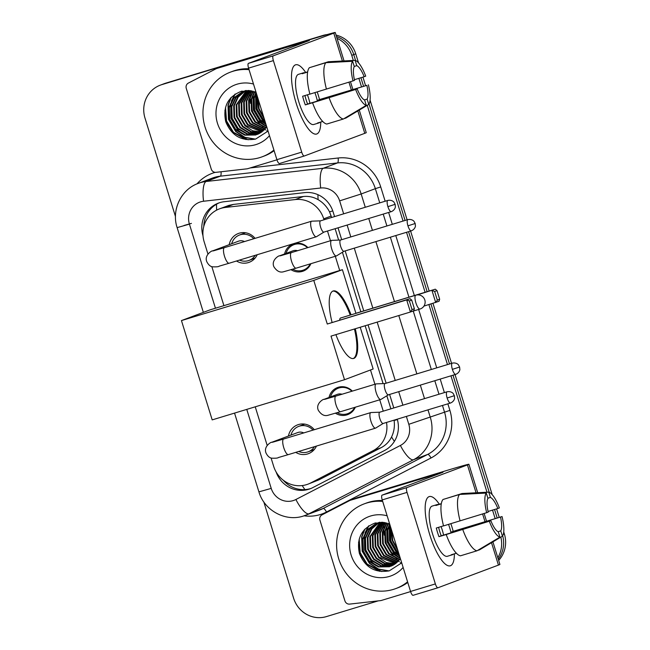 <?xml version="1.0" encoding="UTF-8"?>
<svg xmlns="http://www.w3.org/2000/svg" width="650" height="650" viewBox="0 0 650 650"><rect width="100%" height="100%" fill="white"/><g stroke="black" fill="none" stroke-linecap="round" stroke-linejoin="round"><path stroke-width="0.97" d="M329.022 397.475A14.463 13.829 69.5 0 1 337.504 387.538A14.463 13.829 69.5 0 1 338.301 387.262A14.463 13.829 69.5 0 1 352.316 391.113M355.331 407.201A14.463 13.829 69.5 0 1 347.652 414.627A14.463 13.829 69.5 0 1 346.856 414.895A14.463 13.829 69.5 0 1 335.457 413.213M284.594 253.955A14.463 13.829 69.5 0 1 293.077 244.01A14.463 13.829 69.5 0 1 293.873 243.742A14.463 13.829 69.5 0 1 307.889 247.593M310.911 263.681A14.463 13.829 69.5 0 1 303.225 271.107A14.463 13.829 69.5 0 1 302.429 271.375A14.463 13.829 69.5 0 1 291.029 269.693M288.462 436.02A15.389 14.706 69.5 0 1 297.611 424.848A15.389 14.706 69.5 0 1 298.456 424.564A15.389 14.706 69.5 0 1 314.299 429.723M316.444 446.079A15.389 14.706 69.5 0 1 308.409 453.668A15.389 14.706 69.5 0 1 307.556 453.96A15.389 14.706 69.5 0 1 295.742 452.359M229.222 244.66A15.389 14.706 69.5 0 1 238.371 233.488A15.389 14.706 69.5 0 1 239.224 233.196A15.389 14.706 69.5 0 1 255.06 238.355M257.205 254.719A15.389 14.706 69.5 0 1 249.169 262.308A15.389 14.706 69.5 0 1 248.324 262.592A15.389 14.706 69.5 0 1 236.502 260.999M331.646 217.474L329.526 211.868C326.812 206.578 323.001 202.516 318.118 199.672C313.584 197.023 308.677 195.975 303.404 196.511L233.472 204.417L228.995 205.351L219.448 208.869A27.121 25.927 -110.5 0 0 204.157 241.8L207.951 254.053M324.009 219.797L323.716 218.839A27.121 25.927 -110.5 0 0 295.311 199.55L225.379 207.447A27.121 25.927 -110.5 0 0 220.951 208.366A27.121 25.927 -110.5 0 0 219.448 208.869M390.877 408.834L386.839 395.777M383.077 383.622L365.162 325.748M360.839 311.797L342.412 252.257M338.65 240.102L335.124 228.703M271.082 458.006L273.65 466.294A27.121 25.927 -110.5 0 0 307.978 484.161L318.76 479.936L381.152 447.671C385.832 445.193 389.301 441.618 391.568 436.946C394.014 431.892 394.867 426.424 394.127 420.542L394.071 420.152M383.248 411.158L379.73 399.799M374.92 384.256L370.5 369.98M339.706 270.506L335.303 256.279M330.493 240.727L327.486 231.018M307.978 484.161A27.121 25.927 -110.5 0 0 310.668 482.966L373.059 450.702A27.121 25.927 -110.5 0 0 386.506 422.451M211.843 266.646L223.917 305.646M255.239 406.819L267.183 445.413M502.677 535.795A27.121 25.927 69.5 0 1 498.29 559.236A27.121 25.927 69.5 0 0 502.677 535.795M337.041 38.309A27.121 25.927 69.5 0 1 351.756 55.331L353.746 54.584L355.574 60.499L353.746 54.584A27.121 25.927 69.5 0 0 336.489 36.538A27.121 25.927 69.5 0 1 353.746 54.584L355.737 53.836L358.524 62.839M360.904 77.716L363.545 86.231L360.904 77.716M369.037 103.992L405.088 220.447L369.037 103.992M408.566 231.676L427.139 291.671L408.566 231.676M430.942 303.981L449.516 363.976L430.942 303.981M452.993 375.196L489.231 492.269L452.993 375.196M494.561 509.494L497.193 518.001L494.561 509.494M175.476 216.556L144.991 118.081A27.121 25.927 69.5 0 1 160.282 85.158A27.121 25.927 69.5 0 1 161.785 84.646L320.913 36.205A27.121 25.927 69.5 0 1 324.001 35.482A27.121 25.927 69.5 0 0 320.913 36.205L163.776 83.899L322.904 35.458A27.121 25.927 69.5 0 1 327.169 34.564M160.282 85.158L162.273 84.411A27.121 25.927 69.5 0 1 163.776 83.899A27.121 25.927 69.5 0 0 162.273 84.411L164.263 83.663A27.121 25.927 69.5 0 1 165.766 83.151L322.904 35.458M336.042 35.084A27.121 25.927 69.5 0 1 355.737 53.836M362.936 77.106L365.576 85.621M370.077 100.157L407.119 219.83M410.597 231.059L429.171 291.054M432.973 303.363L451.547 363.358M455.024 374.587L492.18 494.618M496.592 508.877L499.233 517.4M503.734 531.928L504.359 533.967A27.121 25.927 69.5 0 1 498.664 560.43M334.555 216.588L333.109 211.916A27.121 25.927 -110.5 0 0 304.712 192.627L224.283 201.711A27.121 25.927 -110.5 0 0 219.854 202.621A27.121 25.927 -110.5 0 0 218.359 203.133A27.121 25.927 -110.5 0 0 202.995 235.828M203.799 226.46A27.121 25.927 69.5 0 1 219.359 202.784M318.923 36.953A27.121 25.927 69.5 0 1 320.125 36.619M378.211 600.876L326.446 616.59A27.121 25.927 69.5 0 1 293.613 598.211L263.811 501.93M500.841 537.136A27.121 25.927 69.5 0 1 497.827 557.724M351.756 55.331L353.332 60.442M358.873 78.333L361.506 86.84M367.234 105.332L403.057 221.065M406.534 232.294L425.1 292.289M428.911 304.598L447.484 364.585M450.962 375.814L486.988 492.212M492.529 510.112L495.162 518.611M393.794 407.956L389.61 394.436M386.132 383.207L368.071 324.862M363.756 310.911L345.183 250.916M341.705 239.688L338.033 227.817M276.112 471.965A27.121 25.927 -110.5 0 0 310.099 488.808A27.121 25.927 -110.5 0 0 312.788 487.614L384.54 450.507A27.121 25.927 -110.5 0 0 397.264 419.185M311.09 488.41A27.121 25.927 69.5 0 1 283.311 480.244M296.156 103.147A36.164 10.611 -106.9 0 1 291.817 71.752A36.164 10.611 -106.9 0 1 305.679 72.475A36.164 10.611 -106.9 0 0 295.612 64.813A36.164 10.611 -106.9 0 0 296.156 103.147A36.164 10.611 -106.9 0 0 309.611 130.366A36.164 10.611 -106.9 0 0 320.726 122.054A36.164 10.611 -106.9 0 1 316.615 134.022A36.164 10.611 -106.9 0 1 296.156 103.147M276.941 159.811L247.715 168.683A4.518 4.322 -110.5 0 1 246.976 168.829L215.995 172.331A4.518 4.322 -110.5 0 1 211.266 169.114L186.266 88.376A4.518 4.322 -110.5 0 1 188.37 83.086L216.011 68.794A4.518 4.322 -110.5 0 1 216.702 68.51L309.327 40.519L248.471 63.359L273.284 55.827A4.518 1.324 73.1 0 0 273.374 60.612L248.568 68.136A4.518 1.324 -106.9 0 1 248.471 63.359M216.458 68.591L223.925 65.796A4.518 4.322 69.5 0 1 224.177 65.707L310.651 39.463A36.164 0.65 162.8 0 1 335.238 32.5A36.164 0.65 162.8 0 1 333.775 33.15L273.284 55.827M359.263 110.094L366.251 132.673A36.164 0.65 162.8 0 1 364.78 133.323L304.289 156A4.518 1.324 73.1 0 0 304.289 156A4.518 1.324 73.1 0 1 301.714 152.149L273.374 60.612M304.241 156.008L279.484 163.524A4.518 1.324 -106.9 0 1 279.459 163.532A4.518 1.324 -106.9 0 1 276.9 159.673L248.568 68.136M353.007 80.909L354.543 80.34A18.086 5.306 -106.9 0 1 354.274 66.593L352.633 61.279A23.506 6.898 -106.9 0 0 353.007 80.909L309.887 94.128A29.835 8.759 -106.9 0 1 309.384 67.697L325.926 62.676L352.633 61.279M354.226 66.43L356.769 65.658A18.086 5.306 -106.9 0 1 364.187 76.724L354.396 79.698M317.2 91.91A26.219 7.694 -106.9 0 1 318.297 95.209A26.219 7.694 -106.9 0 1 319.524 99.564L366.86 85.361L317.233 100.425A18.086 5.306 73.1 0 0 316.054 96.046A18.086 5.306 73.1 0 0 314.876 92.609M307.409 94.811A18.086 5.306 -106.9 0 1 308.612 98.304A18.086 5.306 -106.9 0 1 309.936 103.326M304.956 95.55A18.086 5.306 73.1 0 0 306.101 99.775A18.086 5.306 73.1 0 0 307.588 104.032L357.216 88.977A18.086 5.306 -106.9 0 0 364.634 100.035L366.275 105.349L343.363 119.015L326.82 124.036A29.835 8.759 -106.9 0 1 312.561 102.765L357.216 88.977M312.561 102.765L305.305 104.894A26.219 7.694 -106.9 0 1 303.859 100.62A26.219 7.694 -106.9 0 1 302.632 96.257L309.871 94.063M319.735 122.354A26.219 7.694 -106.9 0 1 318.695 122.996L313.731 124.508A26.219 7.694 -106.9 0 1 298.894 102.123A26.219 7.694 -106.9 0 1 298.496 74.328L303.461 72.824A26.219 7.694 -106.9 0 1 304.688 72.776L307.669 71.874M318.695 122.996A26.219 7.694 -106.9 0 1 317.468 123.045L322.717 121.452M356.769 65.658L355.119 60.352L328.412 61.742L311.919 66.926M343.972 118.649L345.849 118.081L368.761 104.414L367.12 99.109L364.398 99.929M343.363 119.015A29.835 8.759 -106.9 0 1 329.103 97.744M355.119 60.352A23.506 6.898 -106.9 0 1 365.714 76.147L364.187 76.724M368.387 84.784A23.506 6.898 -106.9 0 1 368.761 104.414M366.275 105.349A23.506 6.898 -106.9 0 1 355.68 89.546M366.86 85.361A18.086 5.306 -106.9 0 1 367.12 99.109M303.461 72.824A26.219 7.694 -106.9 0 0 302.193 73.71L307.637 72.061M326.43 89.107A29.835 8.759 -106.9 0 1 325.926 62.676M305.305 104.894L307.588 104.032M317.233 100.425L319.524 99.564M267.694 131.495A40.682 38.886 69.5 0 1 266.866 130.894A40.682 38.886 69.5 0 1 266.793 130.837M265.679 129.968A40.682 38.886 69.5 0 1 265.07 129.464M264.209 128.716A40.682 38.886 69.5 0 1 262.308 126.912M260.252 124.686A40.682 38.886 69.5 0 1 257.757 121.452M255.621 118.064A40.682 38.886 69.5 0 1 251.396 107.551M250.567 103.423A40.682 38.886 69.5 0 1 250.104 97.126M250.128 95.794A40.682 38.886 69.5 0 1 250.323 92.885M250.404 92.178A40.682 38.886 69.5 0 1 250.607 90.691M273.918 150.061A45.208 43.209 69.5 0 1 262.259 156.764A45.208 43.209 69.5 0 1 259.764 157.609A45.208 43.209 69.5 0 1 205.473 128.294A45.208 43.209 69.5 0 1 230.531 72.101A45.208 43.209 69.5 0 1 233.033 71.256A45.208 43.209 69.5 0 1 249.031 69.647M230.531 72.101L232.521 71.354A45.208 43.209 69.5 0 1 235.024 70.509A45.208 43.209 69.5 0 1 248.755 68.754M266.744 126.856A22.604 21.604 69.5 0 1 265.996 127.879L255.807 134.997L244.782 135.168L234.975 129.48L229.068 119.454L228.703 107.737L233.553 98.004L242.409 91.788L244.311 91.122M256.027 92.251L241.694 91.154C227.931 96.517 222.617 106.714 225.753 121.745C231.538 135.704 241.499 141.472 255.645 139.059L268.044 131.081M269.466 135.655A31.647 30.241 69.5 0 1 255.751 144.657A31.647 30.241 69.5 0 1 217.449 123.216A31.647 30.241 69.5 0 1 237.039 84.207A31.647 30.241 69.5 0 1 253.492 84.053M248.511 90.472L242.409 91.788M242.726 91.674L234.065 97.906L229.328 107.502L229.694 119.218L235.592 129.252L245.399 134.932L257.343 134.461M245.936 90.472L243.977 91.228L236.113 97.516L231.814 106.576L232.18 118.284L238.087 128.318L247.699 133.949L258.562 133.933M245.213 90.74L244.294 91.122M246.033 90.464L244.904 90.854M243.669 91.358L235.601 97.614L231.197 106.803L231.562 118.519L237.461 128.546L247.252 134.225L258.261 134.071M246.212 90.456L245.578 90.772M245.286 90.935L238.176 97.134L234.309 105.641L234.666 117.349L240.573 127.384L249.494 132.811L259.756 133.323M246.074 90.464L245.253 90.854M244.961 91.008L237.656 97.232L233.683 105.869L234.049 117.585L239.956 127.619L249.047 133.096L259.456 133.486M246.61 90.683L236.795 104.707L237.161 116.415L243.068 126.449L251.306 131.649L260.91 132.624M246.277 90.74L236.169 104.942L236.535 116.651L242.442 126.685L250.851 131.942L260.626 132.803M247.967 90.513L239.281 103.772L239.647 115.489L245.554 125.515L262.031 131.836M247.626 90.545L238.664 104.008L239.029 115.716L244.928 125.751L252.663 130.764L261.755 132.039M249.234 90.521L241.776 102.838L242.141 114.554L248.04 124.581L263.12 130.951M248.934 90.496L241.15 103.074L241.516 114.79L247.422 124.816L262.852 131.178M250.518 90.675L244.262 101.904L244.627 113.62L250.534 123.654L264.176 129.968M250.193 90.634L243.644 102.139L244.002 113.856L249.909 123.882L263.916 130.227M251.875 90.927L246.756 100.978L247.114 112.686L253.021 122.72L265.184 128.879M251.534 90.854L246.131 101.205L246.496 112.921L252.395 122.947L264.932 129.163M253.305 91.276L249.243 100.043L249.608 111.751L255.507 121.786L266.151 127.668M252.939 91.179L248.617 100.271L248.982 111.987L254.889 122.021L265.915 127.985M254.8 91.764L251.729 99.109L252.094 110.817L258.001 120.851L266.524 126.149M254.418 91.626L251.111 99.344L251.477 111.053L257.376 121.087L266.671 126.628M256.181 92.747L254.223 98.174L254.589 109.891L260.488 119.917L265.809 123.841M255.97 92.219L253.597 98.41L253.963 110.118L259.87 120.153L266.004 124.491M257.108 95.729L257.075 108.956L262.982 118.983L264.81 120.624M256.839 94.868L256.092 97.476L256.449 109.192L262.356 119.218L265.094 121.542M258.643 100.709L263.201 115.424M258.156 99.109L259.082 108.721L263.713 117.073M274.121 150.694A45.208 43.209 69.5 0 1 264.257 156.016L262.259 156.764M257.4 96.679L258.497 108.623L264.306 118.991M255.572 94.031L255.864 109.086L263.096 121.274L265.72 123.573M253.086 94.965L253.378 110.021L260.601 122.208L264.233 125.231M234.861 94.266L231.384 101.026M230.677 103.366L230.969 118.422L238.201 130.601L241.832 133.632M230.677 97.931L227.996 105.121L228.483 119.348L235.706 131.536L244.498 137.369L254.898 139.246M224.892 110.468L226.744 122.517L233.22 132.47L246.009 139.571M257.619 97.403L258.806 108.501L264.071 118.235M256.197 92.788L255.686 94.737L256.173 108.972L263.404 121.16L265.574 123.094M253.752 93.567L253.199 95.672L253.687 109.907L260.918 122.094L265.606 125.824M235.292 93.982L232.018 100.019M231.351 101.961L230.799 104.073L231.286 118.3L238.509 130.487L243.206 134.217M231.286 97.264L228.304 105.008L228.792 119.234L236.023 131.422L244.904 137.296L255.409 139.124M225.534 107.388L226.533 120.924L233.529 132.356L248.178 139.799M355.274 328.754A35.262 10.351 -106.9 0 1 353.706 358.442A35.262 10.351 -106.9 0 1 335.896 334.628M331.021 336.115L410.418 312.016L406.673 299.926L327.275 324.025L313.779 280.41L181.447 320.58L212.193 419.884L344.516 379.722L331.021 336.115M412.035 309.595L414.375 308.717L413.749 310.765L410.418 312.016L412.035 309.595L409.362 300.958L406.673 299.926L410.012 298.675L327.275 324.025M332.061 322.327A35.262 10.351 -106.9 0 1 333.223 290.964A35.262 10.351 -106.9 0 1 351.057 314.836M344.516 379.722L373.149 368.989L360.222 327.251M313.779 280.41L342.404 269.685L355.908 313.292L354.868 313.682M342.404 269.685L210.08 309.847L181.447 320.58M409.362 300.958L411.702 300.081L410.012 298.675M414.375 308.717L411.702 300.081M355.908 313.292L435.297 289.193L436.995 290.607L439.668 299.244L439.043 301.283L423.922 306.109M417.276 294.905L435.297 289.193M439.668 299.244L437.328 300.121L435.703 302.534L431.966 290.444L434.655 291.484L437.328 300.121M436.995 290.607L434.655 291.484M420.03 309.018A7.231 2.121 -106.9 0 1 419.997 309.034A7.231 2.121 -106.9 0 1 415.902 302.859A7.231 2.121 -106.9 0 1 415.756 295.197A7.231 2.121 -106.9 0 1 415.797 295.189L340.535 318.029A7.231 2.121 73.1 0 0 340.494 318.045A7.231 2.121 73.1 0 0 339.723 320.003M332.816 291.119A35.262 10.351 -106.9 0 1 350.228 315.088M354.445 328.998A35.262 10.351 -106.9 0 1 353.283 358.54M253.76 238.753A13.561 12.959 -110.5 0 0 240.256 234.756A13.561 12.959 -110.5 0 0 239.509 235.016A13.561 12.959 -110.5 0 0 231.701 243.734M239.468 260.098A13.561 12.959 -110.5 0 0 248.276 260.666A13.561 12.959 -110.5 0 0 249.031 260.406A13.561 12.959 -110.5 0 0 255.255 255.304M244.514 241.564A8.133 7.776 -110.5 0 0 238.428 241.215L212.339 250.989A8.133 7.776 -110.5 0 1 214.695 250.518M320.556 220.846L311.748 221.179A8.133 2.389 73.1 0 0 311.561 221.211A8.133 2.389 73.1 0 0 311.521 221.227A8.133 2.389 73.1 0 0 311.683 229.832A8.133 2.389 73.1 0 0 316.29 236.779A8.133 2.389 73.1 0 0 316.331 236.771A8.133 2.389 73.1 0 0 316.461 236.706A8.133 2.389 73.1 0 0 316.574 236.616M320.621 220.838A5.874 1.723 73.1 0 0 320.491 220.862A5.874 1.723 73.1 0 0 320.458 220.87A5.874 1.723 73.1 0 0 320.58 227.094A5.874 1.723 73.1 0 0 323.903 232.107A5.874 1.723 73.1 0 0 323.936 232.099M312.991 430.113A13.561 12.959 -110.5 0 0 299.496 426.116A13.561 12.959 -110.5 0 0 298.748 426.376A13.561 12.959 -110.5 0 0 290.94 435.094M298.707 451.457A13.561 12.959 -110.5 0 0 307.515 452.026A13.561 12.959 -110.5 0 0 308.262 451.774A13.561 12.959 -110.5 0 0 314.494 446.672M303.745 432.924A8.133 7.776 -110.5 0 0 297.659 432.575L271.57 442.349A8.133 7.776 -110.5 0 1 273.934 441.878M379.787 412.206L370.979 412.539A8.133 2.389 73.1 0 0 370.801 412.571A8.133 2.389 73.1 0 0 370.76 412.588A8.133 2.389 73.1 0 0 370.923 421.2A8.133 2.389 73.1 0 0 375.529 428.147A8.133 2.389 73.1 0 0 375.57 428.131A8.133 2.389 73.1 0 0 375.692 428.066A8.133 2.389 73.1 0 0 375.814 427.976M379.86 412.197A5.874 1.723 73.1 0 0 379.73 412.222A5.874 1.723 73.1 0 0 379.697 412.23A5.874 1.723 73.1 0 0 379.811 418.454A5.874 1.723 73.1 0 0 383.142 423.467A5.874 1.723 73.1 0 0 383.167 423.459M307.474 247.715A13.561 12.959 -110.5 0 0 294.637 244.416A13.561 12.959 -110.5 0 0 293.889 244.676A13.561 12.959 -110.5 0 0 286.081 253.394M292.711 269.197A13.561 12.959 -110.5 0 0 302.656 270.327A13.561 12.959 -110.5 0 0 303.412 270.075A13.561 12.959 -110.5 0 0 310.253 263.884M297.602 250.713A8.133 7.776 -110.5 0 0 292.809 250.876L279.362 255.913A8.133 7.776 -110.5 0 1 281.726 255.442M340.6 240.021L331.793 240.362A8.133 2.389 73.1 0 0 331.614 240.386A8.133 2.389 73.1 0 0 331.573 240.403A8.133 2.389 73.1 0 0 331.736 249.015A8.133 2.389 73.1 0 0 336.342 255.962A8.133 2.389 73.1 0 0 336.383 255.946A8.133 2.389 73.1 0 0 336.505 255.889A8.133 2.389 73.1 0 0 336.627 255.799M340.673 240.021A5.874 1.723 73.1 0 0 340.543 240.045A5.874 1.723 73.1 0 0 340.511 240.053A5.874 1.723 73.1 0 0 340.632 246.269A5.874 1.723 73.1 0 0 343.956 251.29A5.874 1.723 73.1 0 0 343.988 251.282M351.902 391.235A13.561 12.959 -110.5 0 0 339.064 387.944A13.561 12.959 -110.5 0 0 338.317 388.196A13.561 12.959 -110.5 0 0 330.509 396.914M337.139 412.717A13.561 12.959 -110.5 0 0 347.084 413.847A13.561 12.959 -110.5 0 0 347.839 413.595A13.561 12.959 -110.5 0 0 354.681 407.404M342.03 394.233A8.133 7.776 -110.5 0 0 337.236 394.396L323.789 399.433A8.133 7.776 -110.5 0 1 326.146 398.962M385.027 383.541L376.22 383.882A8.133 2.389 73.1 0 0 376.041 383.914A8.133 2.389 73.1 0 0 376.001 383.923A8.133 2.389 73.1 0 0 376.163 392.535A8.133 2.389 73.1 0 0 380.77 399.482A8.133 2.389 73.1 0 0 380.811 399.466A8.133 2.389 73.1 0 0 380.933 399.409A8.133 2.389 73.1 0 0 381.054 399.319M385.101 383.541A5.874 1.723 73.1 0 0 384.971 383.565A5.874 1.723 73.1 0 0 384.938 383.573A5.874 1.723 73.1 0 0 385.06 389.797A5.874 1.723 73.1 0 0 388.383 394.81A5.874 1.723 73.1 0 0 388.416 394.802M429.812 534.918A36.164 10.611 -106.9 0 1 425.474 503.523A36.164 10.611 -106.9 0 1 439.335 504.246A36.164 10.611 -106.9 0 0 429.268 496.584A36.164 10.611 -106.9 0 0 429.812 534.918A36.164 10.611 -106.9 0 0 443.267 562.136A36.164 10.611 -106.9 0 0 454.382 553.824A36.164 10.611 -106.9 0 1 450.271 565.793A36.164 10.611 -106.9 0 1 429.812 534.918M410.597 591.581L381.371 600.454A4.518 4.322 -110.5 0 1 380.632 600.608L349.651 604.102A4.518 4.322 -110.5 0 1 344.923 600.892L319.922 520.146A4.518 4.322 -110.5 0 1 322.026 514.857L349.659 500.565A4.518 4.322 -110.5 0 1 350.358 500.281L442.983 472.29L382.127 495.129L406.941 487.598A4.518 1.324 73.1 0 0 407.03 492.383L382.216 499.915A4.518 1.324 -106.9 0 1 382.127 495.129M350.114 500.362L357.581 497.567A4.518 4.322 69.5 0 1 357.833 497.486L444.308 471.234A36.164 0.65 162.8 0 1 468.894 464.271A36.164 0.65 162.8 0 1 467.431 464.929L406.941 487.598M492.911 541.864L499.907 564.444A36.164 0.65 162.8 0 1 498.436 565.094L437.946 587.771A4.518 1.324 73.1 0 0 437.946 587.771A4.518 1.324 73.1 0 1 435.37 583.919L407.03 492.383M437.897 587.779L413.14 595.303A4.518 1.324 -106.9 0 1 413.116 595.311A4.518 1.324 -106.9 0 1 410.556 591.451L382.216 499.915M486.663 512.688L488.199 512.111A18.086 5.306 -106.9 0 1 487.931 498.363L486.289 493.058A23.506 6.898 -106.9 0 0 486.663 512.688L443.544 525.899A29.835 8.759 -106.9 0 1 443.04 499.468L459.582 494.447L486.289 493.058M487.882 498.201L490.425 497.429A18.086 5.306 -106.9 0 1 497.835 508.495L488.052 511.469M450.856 523.681A26.219 7.694 -106.9 0 1 451.953 526.979A26.219 7.694 -106.9 0 1 453.18 531.334L502.044 516.555L450.889 532.196A18.086 5.306 73.1 0 0 449.711 527.816A18.086 5.306 73.1 0 0 448.532 524.387M441.066 526.581A18.086 5.306 -106.9 0 1 442.268 530.075A18.086 5.306 -106.9 0 1 443.593 535.096M438.612 527.321A18.086 5.306 73.1 0 0 439.749 531.546A18.086 5.306 73.1 0 0 441.244 535.811L490.872 520.747A18.086 5.306 -106.9 0 0 498.29 531.814L499.931 537.119L477.019 550.786L460.476 555.807A29.835 8.759 -106.9 0 1 446.217 534.536L490.872 520.747M446.217 534.536L438.961 536.664A26.219 7.694 -106.9 0 1 437.515 532.391A26.219 7.694 -106.9 0 1 436.288 528.028L443.527 525.834M453.391 554.133A26.219 7.694 -106.9 0 1 452.343 554.775L447.387 556.278A26.219 7.694 -106.9 0 1 432.551 533.894A26.219 7.694 -106.9 0 1 432.152 506.098L437.117 504.595A26.219 7.694 -106.9 0 1 438.344 504.546L441.326 503.644M452.343 554.775A26.219 7.694 -106.9 0 1 451.124 554.816L456.373 553.223M490.425 497.429L488.776 492.123L462.069 493.521L445.575 498.704M477.628 550.428L479.505 549.851L502.418 536.185L500.776 530.879L498.054 531.7M477.019 550.786A29.835 8.759 -106.9 0 1 462.759 529.514M488.776 492.123A23.506 6.898 -106.9 0 1 499.371 507.926L497.835 508.495M502.044 516.555A23.506 6.898 -106.9 0 1 502.418 536.185M499.931 537.119A23.506 6.898 -106.9 0 1 489.336 521.316M500.508 517.132A18.086 5.306 -106.9 0 1 500.776 530.879M437.117 504.595A26.219 7.694 -106.9 0 0 435.849 505.481L441.285 503.831M460.086 520.878A29.835 8.759 -106.9 0 1 459.582 494.447M438.961 536.664L441.244 535.811M450.889 532.196L453.18 531.334M401.351 563.266A40.682 38.886 69.5 0 1 400.522 562.664A40.682 38.886 69.5 0 1 400.449 562.608M399.327 561.738A40.682 38.886 69.5 0 1 398.726 561.234M397.865 560.487A40.682 38.886 69.5 0 1 395.964 558.683M393.908 556.457A40.682 38.886 69.5 0 1 391.414 553.231M389.277 549.835A40.682 38.886 69.5 0 1 385.052 539.321M384.223 535.194A40.682 38.886 69.5 0 1 383.76 528.897M383.784 527.564A40.682 38.886 69.5 0 1 383.979 524.656M384.061 523.949A40.682 38.886 69.5 0 1 384.264 522.462M407.574 581.831A45.208 43.209 69.5 0 1 395.915 588.534A45.208 43.209 69.5 0 1 393.421 589.379A45.208 43.209 69.5 0 1 339.129 560.064A45.208 43.209 69.5 0 1 364.187 503.872A45.208 43.209 69.5 0 1 366.689 503.027A45.208 43.209 69.5 0 1 382.688 501.418M364.187 503.872L366.178 503.124A45.208 43.209 69.5 0 1 368.68 502.279A45.208 43.209 69.5 0 1 382.411 500.524M400.392 558.626A22.604 21.604 69.5 0 1 399.652 559.65L389.464 566.767L378.438 566.938L368.631 561.251L362.724 551.224L362.359 539.508L367.209 529.774L376.066 523.559L377.967 522.892M389.683 524.022L375.351 522.925C361.587 528.288 356.273 538.492 359.409 553.524C365.194 567.474 375.156 573.243 389.301 570.83L401.7 562.851M403.122 567.426A31.647 30.241 69.5 0 1 389.407 576.428A31.647 30.241 69.5 0 1 351.106 554.986A31.647 30.241 69.5 0 1 370.695 515.978A31.647 30.241 69.5 0 1 387.148 515.824M382.168 522.242L376.066 523.559M376.382 523.445L367.721 529.677L362.984 539.281L363.35 550.989L369.249 561.023L379.056 566.702L390.999 566.231M379.592 522.242L377.634 522.998M378.869 522.511L377.951 522.892M377.65 523.039L369.769 529.287L365.471 538.346L365.836 550.054L371.743 560.089L381.355 565.719L392.218 565.703M379.681 522.234L378.56 522.624M377.325 523.128L369.249 529.384L364.853 538.574L365.211 550.29L371.118 560.324L380.908 565.996L391.918 565.849M379.868 522.226L379.234 522.543M378.942 522.706L371.832 528.905L367.965 537.412L368.322 549.12L374.229 559.154L383.151 564.582L393.412 565.094M379.73 522.234L378.909 522.624M378.617 522.779L371.312 529.003L367.339 537.648L367.705 549.356L373.604 559.39L382.704 564.866L393.112 565.256M380.266 522.454L370.451 536.477L370.817 548.194L376.716 558.22L384.963 563.42L394.566 564.395M379.933 522.511L369.826 536.713L370.191 548.421L376.098 558.456L384.507 563.712L394.282 564.574M381.623 522.283L372.938 535.543L373.303 547.259L379.21 557.286L395.688 563.607M381.282 522.316L372.32 535.779L372.686 547.495L378.584 557.521L386.319 562.543L395.411 563.81M382.891 522.291L375.432 534.609L375.798 546.325L381.696 556.359L396.776 562.721M382.59 522.267L374.806 534.844L375.172 546.561L381.079 556.587L396.508 562.957M384.174 522.446L377.918 533.683L378.284 545.391L384.191 555.425L397.832 561.746M383.849 522.405L377.301 533.91L377.658 545.626L383.565 555.653L397.572 561.998M385.531 522.697L380.412 532.748L380.77 544.456L386.677 554.491L398.84 560.649M385.19 522.624L379.787 532.976L380.152 544.692L386.051 554.726L398.588 560.934M386.961 523.055L382.899 531.814L383.264 543.53L389.163 553.556L399.807 559.447M386.596 522.949L382.273 532.049L382.639 543.758L388.546 553.792L399.571 559.756M388.456 523.534L385.385 530.879L385.751 542.596L391.658 552.622L400.181 557.919M388.074 523.404L384.767 531.115L385.133 542.823L391.032 552.858L400.327 558.399M389.838 524.517L387.879 529.945L388.245 541.661L394.144 551.688L399.466 555.62M389.626 523.997L387.254 530.181L387.619 541.897L393.526 551.923L399.661 556.262M390.764 527.499L390.731 540.727L396.638 550.761L398.466 552.394M390.496 526.638L389.748 529.246L390.106 540.962L396.012 550.989L398.751 553.321M392.299 532.48L396.858 547.194M391.804 530.887L392.738 540.491L397.369 548.844M407.777 582.465A45.208 43.209 69.5 0 1 397.906 587.787L395.915 588.534M391.056 528.45L392.153 540.394L397.963 550.761M389.228 525.801L389.521 540.865L396.752 553.044L399.376 555.344M386.742 526.736L387.034 541.791L394.257 553.979L397.889 557.009M368.517 526.037L365.04 532.797M364.333 535.137L364.626 550.192L371.857 562.38L375.489 565.403M364.333 529.701L361.652 536.892L362.139 551.127L369.363 563.314L378.154 569.14L388.554 571.017M358.548 542.238L360.401 554.288L366.876 564.241L379.665 571.342M391.276 529.173L392.462 540.272L397.727 550.014M389.854 524.558L389.342 526.516L389.829 540.743L397.061 552.931L399.23 554.864M387.408 525.338L386.856 527.442L387.343 541.678L394.566 553.865L399.262 557.594M368.948 525.753L365.674 531.798M365.007 533.739L364.455 535.844L364.942 550.071L372.166 562.258L376.862 565.988M364.942 529.043L361.961 536.778L362.448 551.005L369.679 563.192L378.56 569.067L389.066 570.895M359.19 539.159L360.189 552.695L367.185 564.127L381.834 571.569M233.472 204.417L225.379 207.447M304.915 489.588A27.121 7.922 -117.3 0 1 302.209 485.566M332.767 210.876A27.121 0.487 162.8 0 1 329.526 211.868M318.118 199.672A27.121 7.751 -96.4 0 1 317.923 194.675M397.369 419.551A27.121 0.487 162.8 0 1 394.127 420.542M216.653 210.121A27.121 7.751 -96.4 0 1 216.523 204.206M394.379 441.382A27.121 7.922 -117.3 0 1 391.568 436.946M303.404 196.511L295.311 199.55M331.199 216.036L323.716 218.839M381.152 447.671L373.059 450.702M318.76 479.936L310.668 482.966M165.766 83.151L161.785 84.646M504.359 533.967L503.271 534.373M343.655 213.834L339.641 200.866A18.086 17.282 -110.5 0 0 320.71 188.004L203.572 201.24A18.086 17.282 -110.5 0 0 200.614 201.849A18.086 17.282 -110.5 0 0 189.418 224.136L215.451 308.214M198.25 183.389A36.164 34.564 69.5 0 1 200.249 182.707A36.164 34.564 69.5 0 1 206.156 181.488L220.342 176.174A36.164 34.564 -110.5 0 0 214.435 177.393A36.164 34.564 -110.5 0 0 212.436 178.067L198.25 183.389C181.009 189.394 171.259 210.153 177.125 227.622L189.418 224.136M246.764 409.386L271.221 488.386A18.086 17.282 -110.5 0 0 293.101 500.63A18.086 17.282 -110.5 0 0 295.896 499.501L400.4 445.461A18.086 17.282 -110.5 0 0 408.809 424.304L406.364 416.423M427.984 409.858L430.324 417.414A36.164 34.564 69.5 0 1 413.522 459.729L309.01 513.768A36.164 34.564 69.5 0 1 305.427 515.361A36.164 34.564 69.5 0 1 303.428 516.035M234.544 413.099L258.919 491.863C264.119 510.323 285.293 522.039 303.339 516.067L319.621 510.047A36.164 34.564 -110.5 0 0 323.204 508.454L309.01 513.768A18.086 5.281 -117.3 0 1 295.896 499.501M196.958 183.901A40.682 38.886 69.5 0 1 214.346 172.607A40.682 38.886 69.5 0 1 215.239 172.347M250.144 167.944L338.13 158.007A40.682 38.886 69.5 0 1 380.729 186.94L385.158 201.232M388.635 212.461L392.308 224.331M395.785 235.56L414.351 295.555M418.649 309.441L436.735 367.851M440.212 379.08L444.389 392.592M447.866 403.821L449.898 410.377A40.682 38.886 69.5 0 1 430.991 457.982L326.479 512.021A40.682 38.886 69.5 0 1 304.127 515.824M203.572 201.24A18.086 5.168 -96.4 0 1 206.156 181.488L323.294 168.261L337.48 162.939L220.342 176.174A4.518 1.292 83.6 0 0 221.049 171.763M320.71 188.004A18.086 5.168 -96.4 0 1 323.294 168.261A36.164 34.564 69.5 0 1 361.164 193.976L375.351 188.662A36.164 34.564 -110.5 0 0 337.48 162.939A4.518 1.292 83.6 0 0 338.13 158.007M400.4 445.461A18.086 5.281 -117.3 0 0 413.522 459.729L427.708 454.407A36.164 34.564 -110.5 0 0 444.519 412.1L442.463 405.462M326.479 512.021A4.518 1.324 62.7 0 0 323.204 508.454L427.708 454.407A4.518 1.324 62.7 0 1 430.991 457.982M408.809 424.304L449.898 410.377M339.641 200.866L361.164 193.976L365.276 207.269M368.753 218.498L372.426 230.368M375.903 241.597L394.469 301.584M398.791 315.543L416.853 373.888M420.331 385.117L424.515 398.629M438.986 394.233L434.801 380.721M431.332 369.493L413.246 311.082M408.947 297.196L390.374 237.201M386.904 225.972L383.224 214.102M379.754 202.873L375.351 188.662L380.729 186.94M402.894 405.194L398.71 391.674M395.233 380.445L377.171 322.099M372.848 308.149L354.283 248.154M350.805 236.925L347.132 225.062M258.919 491.863L271.221 488.386M184.031 225.477L191.409 223.389M364.78 133.323L357.849 110.931M351.333 89.871L348.944 82.168M342.396 61.011L333.775 33.15M276.9 159.673L301.714 152.149M303.347 42.786L303.184 42.258M224.177 65.707L216.702 68.51M387.904 206.659L395.135 204.311L394.014 202.264C394.184 202.264 392.015 199.574 387.814 200.428A5.874 1.723 73.1 0 0 387.904 206.659A5.874 1.723 73.1 0 0 391.227 211.672L323.903 232.107M213.111 250.932L224.396 247.666A8.133 2.389 73.1 0 0 224.518 256.295A8.133 2.389 73.1 0 0 224.672 256.783A8.133 2.389 73.1 0 0 229.117 263.242L316.29 236.779M447.135 398.019L454.366 395.679L453.245 393.624C453.424 393.624 451.246 390.942 447.046 391.787A5.874 1.723 73.1 0 0 447.135 398.019A5.874 1.723 73.1 0 0 450.458 403.041L383.142 423.467M272.35 442.293L283.627 439.026A8.133 2.389 73.1 0 0 283.749 447.655A8.133 2.389 73.1 0 0 283.904 448.142A8.133 2.389 73.1 0 0 288.356 454.602L375.529 428.147M407.948 225.842L415.179 223.494L414.066 221.447C414.237 221.447 412.059 218.757 407.859 219.611A5.874 1.723 73.1 0 0 407.948 225.842A5.874 1.723 73.1 0 0 411.279 230.856L343.956 251.29M280.142 255.856L291.419 252.59A8.133 2.389 73.1 0 0 291.541 261.219A8.133 2.389 73.1 0 0 291.696 261.698A8.133 2.389 73.1 0 0 296.148 268.166L336.342 255.962M452.376 369.363L459.607 367.014L458.486 364.967C458.664 364.967 456.487 362.277 452.286 363.131A5.874 1.723 73.1 0 0 452.376 369.363A5.874 1.723 73.1 0 0 455.699 374.376L388.383 394.81M324.569 399.376L335.847 396.11A8.133 2.389 73.1 0 0 335.969 404.739A8.133 2.389 73.1 0 0 336.123 405.226A8.133 2.389 73.1 0 0 340.576 411.686L380.77 399.482M498.436 565.094L491.506 542.701M484.989 521.641L482.601 513.939M476.052 492.781L467.431 464.929M410.556 591.451L435.37 583.919M437.003 474.565L436.841 474.037M357.833 497.486L350.358 500.281M177.125 227.622L203.361 312.366M352.861 89.416L350.472 81.697M344.037 60.921L335.238 32.5M279.459 163.532L304.265 156.008M411.458 311.626L419.997 309.034A7.231 7.231 0 0 0 424.808 299.967A7.231 7.231 0 0 0 415.797 295.189M239.509 235.016L245.521 232.757M212.339 250.989C212.672 250.185 203.816 254.898 206.854 261.828C208.422 264.81 210.275 266.476 212.412 266.817C216.458 266.979 218.709 266.768 219.139 266.175L229.117 263.242M323.968 232.091L316.461 236.706M249.031 260.406L255.044 258.156M224.396 247.666L311.561 221.211M387.814 200.428L320.491 220.862M391.227 211.672C395.184 210.064 395.517 206.594 395.363 206.643L395.135 204.311M298.748 426.376L304.761 424.117M271.57 442.349C271.911 441.545 263.055 446.257 266.094 453.188C267.662 456.17 269.514 457.836 271.643 458.177C275.697 458.339 277.94 458.128 278.379 457.535L288.356 454.602M383.199 423.451L375.692 428.066M308.262 451.774L314.275 449.516M283.627 439.026L370.801 412.571M447.046 391.787L379.73 412.222M450.458 403.041C454.423 401.424 454.748 397.963 454.602 398.003L454.366 395.679M293.889 244.676L297.895 243.173M296.148 268.166L283.498 271.781C279.923 272.797 276.713 271.123 273.877 266.744C270.839 259.821 279.703 255.109 279.362 255.913M344.021 251.274L336.505 255.889M303.412 270.075L307.418 268.572M291.419 252.59L331.614 240.386M407.859 219.611L340.543 240.045M411.279 230.856C415.236 229.239 415.561 225.778 415.415 225.826L415.179 223.494M338.317 388.196L342.322 386.693M340.576 411.686L327.925 415.301C324.35 416.325 321.141 414.643 318.305 410.272C315.266 403.341 324.131 398.629 323.789 399.433M388.448 394.794L380.933 399.409M347.839 413.595L351.845 412.092M335.847 396.11L376.041 383.914M452.286 363.131L384.971 383.565M455.699 374.376C459.664 372.759 459.989 369.298 459.843 369.346L459.607 367.014M486.517 521.186L484.128 513.467M477.693 492.692L468.894 464.271M413.116 595.311L437.921 587.779"/></g></svg>
